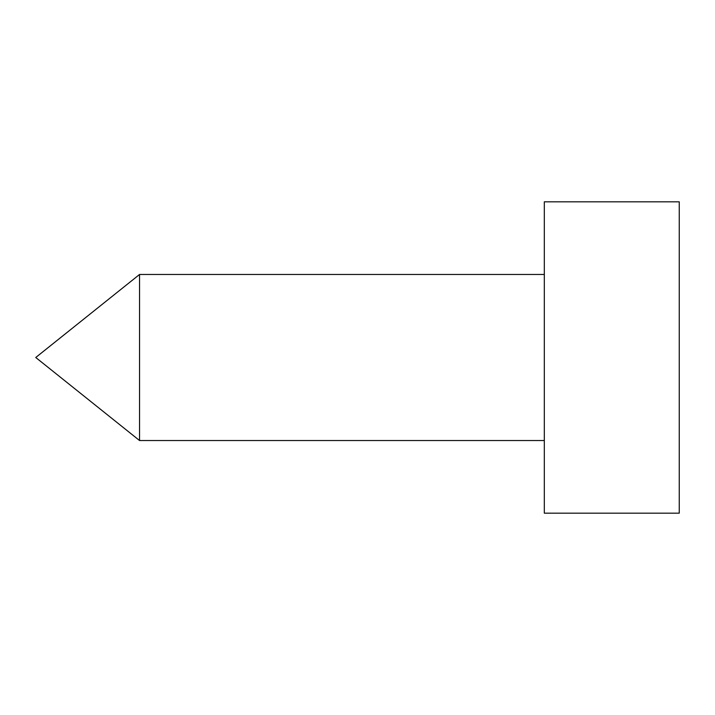 <?xml version="1.0" encoding="UTF-8"?>
<svg xmlns="http://www.w3.org/2000/svg" width="715" height="715" viewBox="0 0 715 715"><rect width="100%" height="100%" fill="white"/><g stroke="black" fill="none" stroke-linecap="round" stroke-linejoin="round"><path stroke-width="1.07" d="M679.25 357.5L679.25 201.818L544.321 201.818L544.321 513.182L679.25 513.182L679.25 357.5M544.321 440.529L139.541 440.529L139.541 274.471L544.321 274.471M139.541 274.471L35.75 357.5L139.541 440.529"/></g></svg>
